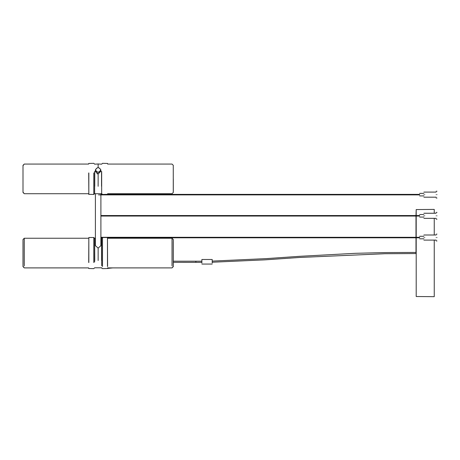 <?xml version="1.0" encoding="UTF-8"?>
<svg xmlns="http://www.w3.org/2000/svg" width="460" height="460" viewBox="0 0 460 460"><rect width="100%" height="100%" fill="white"/><g stroke="black" fill="none" stroke-linecap="round" stroke-linejoin="round"><path stroke-width="0.69" d="M415.989 253.046L415.989 237.803M415.989 237.297L415.989 216.05M415.989 215.539L416.197 209.57L416.197 215.539M416.197 237.803L416.197 296.516L434.246 296.677L434.246 240.091M416.197 209.57L434.246 209.409L434.246 213.25M434.246 218.339L434.246 235.008M212.215 263.062L212.215 259.486L201.882 259.486L201.882 263.062M88.832 262.545L88.832 237.504L93.788 237.504L93.788 262.545M94.633 262.027L94.633 238.349L94.76 260.486M88.832 237.504L88.705 262.47M102.511 266.553L102.511 237.504L107.468 237.504L107.468 266.553M98.532 194.896L419.629 194.896L100.901 194.896L100.901 238.222L101.666 238.349L101.666 265.822M107.468 237.504L107.594 266.443M98.147 260.532L98.147 248.124L95.398 245.646L95.398 193.74L94.633 193.614L93.788 194.459L93.788 172.931M101.539 238.24L101.539 260.486M98.147 248.124L100.901 245.646L100.901 193.74L100.901 194.384L102.436 194.384M437 215.797C437 211.422 437 211.422 437 215.797C437 220.167 437 220.167 437 215.797M436.155 215.797C436.155 220.167 436.155 220.167 436.155 215.797C436.155 211.422 436.155 211.422 436.155 215.797M424.798 215.797C424.798 219.075 424.798 219.075 424.798 215.797C424.798 212.514 424.798 212.514 424.798 215.797M419.629 237.55C419.629 239.189 419.629 239.189 419.629 237.55C419.629 235.911 419.629 235.911 419.629 237.55M423.867 237.55C423.867 240.827 423.867 240.827 423.867 237.55C423.867 234.272 423.867 234.272 423.867 237.55M424.712 237.55C424.712 240.827 424.712 240.827 424.712 237.55C424.712 234.272 424.712 234.272 424.712 237.55M437 237.55C437 233.18 437 233.18 437 237.55C437 241.92 437 241.92 437 237.55M436.155 237.55C436.155 241.92 436.155 241.92 436.155 237.55C436.155 233.18 436.155 233.18 436.155 237.55M424.798 237.55C424.798 240.827 424.798 240.827 424.798 237.55C424.798 234.272 424.798 234.272 424.798 237.55M419.629 215.797C419.629 217.436 419.629 217.436 419.629 215.797C419.629 214.153 419.629 214.153 419.629 215.797M423.867 215.797C423.867 219.075 423.867 219.075 423.867 215.797C423.867 212.514 423.867 212.514 423.867 215.797M424.712 215.797C424.712 219.075 424.712 219.075 424.712 215.797C424.712 212.514 424.712 212.514 424.712 215.797M419.629 194.637C419.629 196.276 419.629 196.276 419.629 194.637C419.629 192.999 419.629 192.999 419.629 194.637M423.867 194.637C423.867 197.915 423.867 197.915 423.867 194.637C423.867 191.36 423.867 191.36 423.867 194.637M424.712 194.637C424.712 197.915 424.712 197.915 424.712 194.637C424.712 191.36 424.712 191.36 424.712 194.637M437 194.637C437 190.267 437 190.267 437 194.637C437 199.007 437 199.007 437 194.637M436.155 194.637C436.155 199.007 436.155 199.007 436.155 194.637C436.155 190.267 436.155 190.267 436.155 194.637M424.798 194.637C424.798 197.915 424.798 197.915 424.798 194.637C424.798 191.36 424.798 191.36 424.798 194.637M437 198.03L436.155 198.03L437 198.03M424.798 197.179L436.155 197.179L424.798 197.179M423.867 197.179L424.712 197.179L423.867 197.179M100.878 169.97C99.044 173.046 97.209 173.046 95.375 169.97C97.209 166.899 99.044 166.899 100.878 169.97L100.878 171.292L98.129 173.817M95.502 169.907C97.25 172.845 99.004 172.845 100.751 169.907C99.004 166.974 97.25 166.974 95.502 169.907M88.832 172.931L88.832 194.459L88.705 172.977M94.76 186.277L94.76 171.477M94.633 171.534L94.633 193.614L93.788 194.459L88.705 194.333M107.594 194.333L102.511 194.459L101.666 193.614L101.666 171.534M101.539 171.477L101.539 186.277M100.878 171.195L98.147 173.978L98.129 186.306M98.147 173.978L96.962 173.73M95.398 171.499L98.129 173.966M88.705 163.449L93.788 163.323L94.633 164.168L98.135 163.973L98.141 167.589M24.271 265.914L24.271 238.245L23 239.516L24.271 238.245L23 239.516L23 266.627L24.271 267.898L23 266.627L23 264.81M23.034 241.592L23.034 264.552M173.265 264.552L173.265 241.592M173.265 266.328L172.028 267.898L173.299 266.627L173.299 239.516L172.028 238.245L173.299 239.516L172.028 238.245L172.028 265.914M416.197 216.05L416.197 237.297M88.705 193.717L24.271 193.717L23 192.447L23 165.335L24.271 164.065L23.034 165.634M173.299 262.332L195.868 262.349L195.868 261.211M419.629 194.384L107.542 194.384M419.629 237.803L107.594 237.803M102.212 237.803L100.901 237.803M419.629 237.297L100.901 237.297M419.629 216.05L100.901 216.05M419.629 215.539L100.901 215.539M173.299 241.195L173.299 240.471M88.705 267.898L24.271 267.898L23.034 266.328M23.034 239.815L23 239.516M88.705 238.245L24.271 238.245M107.594 267.898L172.028 267.898L173.299 266.627L173.299 264.81M173.299 241.333L173.299 239.516M172.028 238.245L107.594 238.245M212.215 264.063L201.882 264.063M93.788 237.504L94.633 238.349M88.705 268.513L93.788 268.64L94.633 267.795L101.666 267.795L102.511 268.64L107.594 268.513M101.666 238.349L102.511 237.504M94.76 238.24L95.398 238.222M173.265 192.148L173.265 165.634M107.594 193.717L172.028 193.717L173.299 192.447L173.299 191.745M173.299 165.335L172.028 164.065L173.299 165.335L172.028 164.065L107.594 164.065M23.034 192.148L24.271 193.717L23 192.447M88.705 164.065L24.271 164.065L23 165.335M173.299 178.894L173.299 191.348M172.028 193.717L173.299 192.447L172.028 193.717M101.666 193.614L100.901 193.74M437 219.184L436.155 219.184M436.155 218.339L424.798 218.339M437 212.405L436.155 212.405M436.155 213.25L424.798 213.25M423.867 238.82L419.629 238.82M423.867 236.279L419.629 236.279M424.712 240.091L423.867 240.091M424.712 235.008L423.867 235.008M437 240.936L436.155 240.936M436.155 240.091L424.798 240.091M437 234.157L436.155 234.157M436.155 235.008L424.798 235.008M423.867 217.068L419.629 217.068M423.867 214.521L419.629 214.521M424.712 218.339L423.867 218.339M424.712 213.25L423.867 213.25M423.867 195.908L419.629 195.908L423.867 195.908M423.867 193.367L419.629 193.367M424.712 192.096L423.867 192.096M437 191.251L436.155 191.251M436.155 192.096L424.798 192.096M107.594 163.449L102.511 163.323L101.666 164.168L98.135 163.973M101.539 193.723L94.76 193.723M95.375 171.505L95.375 169.97M101.165 267.91L102.011 268.134M107.594 268.416L112.746 267.898M173.299 261.188L201.882 261.205M415.989 252.425L384.876 252.574L355.292 253.316L299.569 256.318L266.57 258.601L212.215 261.09M195.868 262.349L201.882 262.349M415.989 253.564L384.882 253.719L299.632 257.462L265.466 259.82L212.215 262.229"/></g></svg>

